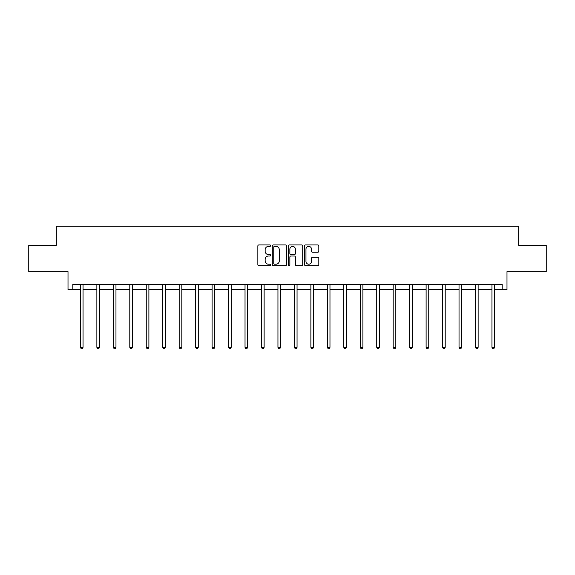 <?xml version="1.0" encoding="UTF-8"?>
<svg xmlns="http://www.w3.org/2000/svg" width="575" height="575" viewBox="0 0 575 575"><rect width="100%" height="100%" fill="white"/><g stroke="black" fill="none" stroke-linecap="round" stroke-linejoin="round"><path stroke-width="0.86" d="M270.617 245.669A0.726 0.726 0 0 0 269.891 244.943L258.887 244.943A1.035 1.035 0 0 0 257.852 245.985L257.852 264.629A1.035 1.035 0 0 0 258.887 265.664L269.891 265.664A0.726 0.726 0 0 0 270.617 264.938A0.726 0.726 0 0 0 269.891 264.213L268.467 264.213A3.313 3.313 0 0 1 265.154 260.899L265.154 259.347A3.313 3.313 0 0 1 268.467 256.026L269.891 256.026A0.726 0.726 0 0 0 270.617 255.307A0.726 0.726 0 0 0 269.891 254.581L268.467 254.581A3.313 3.313 0 0 1 265.154 251.268L265.154 249.708A3.313 3.313 0 0 1 268.467 246.395L269.891 246.395A0.726 0.726 0 0 0 270.617 245.669M72.809 289.599L72.809 284.323L502.191 284.323L502.191 289.599L506.992 289.599L506.992 271.659L546.25 271.659L546.25 245.281L518.657 245.281L518.657 226.284L56.343 226.284L56.343 245.281L28.75 245.281L28.75 271.659L68.008 271.659L68.008 289.599L80.407 289.599M317.774 252.245A1.035 1.035 0 0 0 318.809 251.21L318.809 245.985A1.035 1.035 0 0 0 317.774 244.943L305.548 244.943A1.035 1.035 0 0 0 304.513 245.985L304.513 264.629A1.035 1.035 0 0 0 305.548 265.664L317.774 265.664A1.035 1.035 0 0 0 318.809 264.629L318.809 258.304A1.035 1.035 0 0 0 317.774 257.269L312.541 257.269A1.035 1.035 0 0 0 311.506 258.304L311.506 261.438A2.774 2.774 0 0 1 308.732 264.213A2.774 2.774 0 0 1 305.965 261.438L305.965 249.169A2.774 2.774 0 0 1 308.732 246.395A2.774 2.774 0 0 1 311.506 249.169L311.506 251.21A1.035 1.035 0 0 0 312.541 252.245L317.774 252.245M286.594 245.985A1.035 1.035 0 0 0 285.559 244.943L273.333 244.943A1.035 1.035 0 0 0 272.298 245.985L272.298 264.629A1.035 1.035 0 0 0 273.333 265.664L285.559 265.664A1.035 1.035 0 0 0 286.594 264.629L286.594 245.985M289.441 244.943L301.667 244.943A1.035 1.035 0 0 1 302.702 245.985L302.702 264.629A1.035 1.035 0 0 1 301.667 265.664L296.434 265.664A1.035 1.035 0 0 1 295.399 264.629L295.399 257.068A1.035 1.035 0 0 0 294.364 256.026L290.893 256.026A1.035 1.035 0 0 0 289.857 257.068L289.857 264.938A0.726 0.726 0 0 1 289.132 265.664A0.726 0.726 0 0 1 288.406 264.938L288.406 245.985A1.035 1.035 0 0 1 289.441 244.943M83.044 289.599L96.866 289.599M99.504 289.599L113.333 289.599M115.97 289.599L129.792 289.599M132.43 289.599L146.251 289.599M148.889 289.599L162.718 289.599M165.356 289.599L179.177 289.599M181.815 289.599L195.637 289.599M198.274 289.599L212.103 289.599M214.741 289.599L228.562 289.599M231.2 289.599L245.029 289.599M247.667 289.599L261.488 289.599M264.126 289.599L277.948 289.599M280.586 289.599L294.414 289.599M297.052 289.599L310.874 289.599M313.512 289.599L327.333 289.599M329.971 289.599L343.8 289.599M346.438 289.599L360.259 289.599M362.897 289.599L376.726 289.599M379.363 289.599L393.185 289.599M395.823 289.599L409.644 289.599M412.282 289.599L426.111 289.599M428.749 289.599L442.57 289.599M445.208 289.599L459.03 289.599M461.668 289.599L475.496 289.599M478.134 289.599L491.956 289.599M494.593 289.599L502.191 289.599M274.476 246.395A0.726 0.726 0 0 0 273.75 247.121L273.75 263.487A0.726 0.726 0 0 0 274.476 264.213L275.978 264.213A3.313 3.313 0 0 0 279.292 260.899L279.292 249.708A3.313 3.313 0 0 0 275.978 246.395L274.476 246.395M295.399 249.219A2.774 2.774 0 0 0 292.625 246.445A2.774 2.774 0 0 0 289.857 249.219L289.857 253.546A1.035 1.035 0 0 0 290.893 254.581L294.364 254.581A1.035 1.035 0 0 0 295.399 253.546L295.399 249.219M83.181 284.323L83.116 284.481A1.057 1.057 0 0 0 83.044 284.869L83.044 347.343L80.407 347.343L80.407 284.869A1.057 1.057 0 0 0 80.328 284.481L80.27 284.323M83.044 347.343L82.254 348.716L81.197 348.716L80.407 347.343M99.64 284.323L99.583 284.481A1.057 1.057 0 0 0 99.504 284.869L99.504 347.343L96.866 347.343L96.866 284.869A1.057 1.057 0 0 0 96.794 284.481L96.729 284.323M99.504 347.343L98.713 348.716L97.657 348.716L96.866 347.343M116.107 284.323L116.042 284.481A1.057 1.057 0 0 0 115.97 284.869L115.97 347.343L113.333 347.343L113.333 284.869A1.057 1.057 0 0 0 113.253 284.481L113.189 284.323M115.97 347.343L115.173 348.716L114.123 348.716L113.333 347.343M132.566 284.323L132.509 284.481A1.057 1.057 0 0 0 132.43 284.869L132.43 347.343L129.792 347.343L129.792 284.869A1.057 1.057 0 0 0 129.713 284.481L129.655 284.323M132.43 347.343L131.639 348.716L130.583 348.716L129.792 347.343M149.033 284.323L148.968 284.481A1.057 1.057 0 0 0 148.889 284.869L148.889 347.343L146.251 347.343L146.251 284.869A1.057 1.057 0 0 0 146.179 284.481L146.115 284.323M148.889 347.343L148.098 348.716L147.042 348.716L146.251 347.343M165.492 284.323L165.428 284.481A1.057 1.057 0 0 0 165.356 284.869L165.356 347.343L162.718 347.343L162.718 284.869A1.057 1.057 0 0 0 162.639 284.481L162.574 284.323M165.356 347.343L164.565 348.716L163.508 348.716L162.718 347.343M181.952 284.323L181.894 284.481A1.057 1.057 0 0 0 181.815 284.869L181.815 347.343L179.177 347.343L179.177 284.869A1.057 1.057 0 0 0 179.098 284.481L179.041 284.323M181.815 347.343L181.024 348.716L179.968 348.716L179.177 347.343M198.418 284.323L198.353 284.481A1.057 1.057 0 0 0 198.274 284.869L198.274 347.343L195.637 347.343L195.637 284.869A1.057 1.057 0 0 0 195.565 284.481L195.5 284.323M198.274 347.343L197.484 348.716L196.434 348.716L195.637 347.343M214.877 284.323L214.813 284.481A1.057 1.057 0 0 0 214.741 284.869L214.741 347.343L212.103 347.343L212.103 284.869A1.057 1.057 0 0 0 212.024 284.481L211.967 284.323M214.741 347.343L213.95 348.716L212.894 348.716L212.103 347.343M231.337 284.323L231.279 284.481A1.057 1.057 0 0 0 231.2 284.869L231.2 347.343L228.562 347.343L228.562 284.869A1.057 1.057 0 0 0 228.491 284.481L228.426 284.323M231.2 347.343L230.41 348.716L229.353 348.716L228.562 347.343M247.803 284.323L247.739 284.481A1.057 1.057 0 0 0 247.667 284.869L247.667 347.343L245.029 347.343L245.029 284.869A1.057 1.057 0 0 0 244.95 284.481L244.885 284.323M247.667 347.343L246.869 348.716L245.82 348.716L245.029 347.343M264.263 284.323L264.205 284.481A1.057 1.057 0 0 0 264.126 284.869L264.126 347.343L261.488 347.343L261.488 284.869A1.057 1.057 0 0 0 261.409 284.481L261.352 284.323M264.126 347.343L263.336 348.716L262.279 348.716L261.488 347.343M280.729 284.323L280.665 284.481A1.057 1.057 0 0 0 280.586 284.869L280.586 347.343L277.948 347.343L277.948 284.869A1.057 1.057 0 0 0 277.876 284.481L277.811 284.323M280.586 347.343L279.795 348.716L278.738 348.716L277.948 347.343M297.189 284.323L297.124 284.481A1.057 1.057 0 0 0 297.052 284.869L297.052 347.343L294.414 347.343L294.414 284.869A1.057 1.057 0 0 0 294.335 284.481L294.271 284.323M297.052 347.343L296.262 348.716L295.205 348.716L294.414 347.343M313.648 284.323L313.591 284.481A1.057 1.057 0 0 0 313.512 284.869L313.512 347.343L310.874 347.343L310.874 284.869A1.057 1.057 0 0 0 310.795 284.481L310.737 284.323M313.512 347.343L312.721 348.716L311.664 348.716L310.874 347.343M330.115 284.323L330.05 284.481A1.057 1.057 0 0 0 329.971 284.869L329.971 347.343L327.333 347.343L327.333 284.869A1.057 1.057 0 0 0 327.261 284.481L327.197 284.323M329.971 347.343L329.18 348.716L328.131 348.716L327.333 347.343M346.574 284.323L346.509 284.481A1.057 1.057 0 0 0 346.438 284.869L346.438 347.343L343.8 347.343L343.8 284.869A1.057 1.057 0 0 0 343.721 284.481L343.663 284.323M346.438 347.343L345.647 348.716L344.59 348.716L343.8 347.343M363.033 284.323L362.976 284.481A1.057 1.057 0 0 0 362.897 284.869L362.897 347.343L360.259 347.343L360.259 284.869A1.057 1.057 0 0 0 360.187 284.481L360.123 284.323M362.897 347.343L362.106 348.716L361.05 348.716L360.259 347.343M379.5 284.323L379.435 284.481A1.057 1.057 0 0 0 379.363 284.869L379.363 347.343L376.726 347.343L376.726 284.869A1.057 1.057 0 0 0 376.647 284.481L376.582 284.323M379.363 347.343L378.566 348.716L377.516 348.716L376.726 347.343M395.959 284.323L395.902 284.481A1.057 1.057 0 0 0 395.823 284.869L395.823 347.343L393.185 347.343L393.185 284.869A1.057 1.057 0 0 0 393.106 284.481L393.048 284.323M395.823 347.343L395.032 348.716L393.976 348.716L393.185 347.343M412.426 284.323L412.361 284.481A1.057 1.057 0 0 0 412.282 284.869L412.282 347.343L409.644 347.343L409.644 284.869A1.057 1.057 0 0 0 409.573 284.481L409.508 284.323M412.282 347.343L411.492 348.716L410.435 348.716L409.644 347.343M428.885 284.323L428.821 284.481A1.057 1.057 0 0 0 428.749 284.869L428.749 347.343L426.111 347.343L426.111 284.869A1.057 1.057 0 0 0 426.032 284.481L425.967 284.323M428.749 347.343L427.958 348.716L426.902 348.716L426.111 347.343M445.345 284.323L445.287 284.481A1.057 1.057 0 0 0 445.208 284.869L445.208 347.343L442.57 347.343L442.57 284.869A1.057 1.057 0 0 0 442.491 284.481L442.434 284.323M445.208 347.343L444.418 348.716L443.361 348.716L442.57 347.343M461.811 284.323L461.747 284.481A1.057 1.057 0 0 0 461.668 284.869L461.668 347.343L459.03 347.343L459.03 284.869A1.057 1.057 0 0 0 458.958 284.481L458.893 284.323M461.668 347.343L460.877 348.716L459.827 348.716L459.03 347.343M478.271 284.323L478.206 284.481A1.057 1.057 0 0 0 478.134 284.869L478.134 347.343L475.496 347.343L475.496 284.869A1.057 1.057 0 0 0 475.417 284.481L475.36 284.323M478.134 347.343L477.343 348.716L476.287 348.716L475.496 347.343M494.73 284.323L494.673 284.481A1.057 1.057 0 0 0 494.593 284.869L494.593 347.343L491.956 347.343L491.956 284.869A1.057 1.057 0 0 0 491.884 284.481L491.819 284.323M494.593 347.343L493.803 348.716L492.746 348.716L491.956 347.343"/></g></svg>

